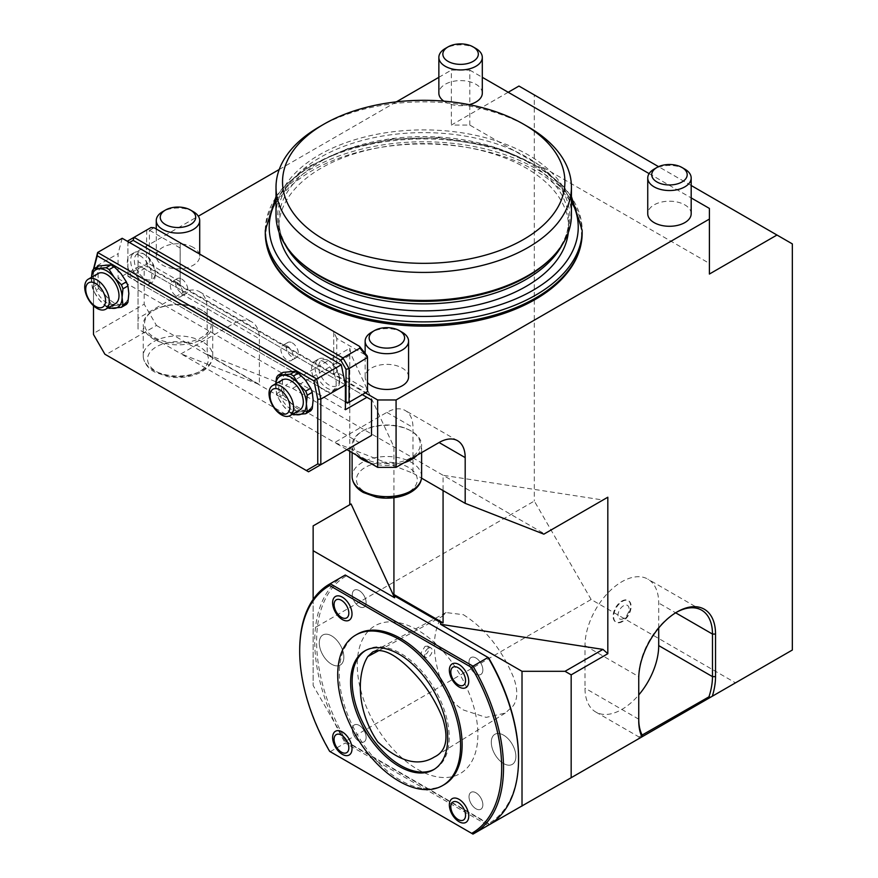 <?xml version="1.0" encoding="UTF-8"?>
<svg xmlns="http://www.w3.org/2000/svg" width="878" height="878" viewBox="0 0 878 878"><rect width="100%" height="100%" fill="white"/><g stroke="black" fill="none" stroke-linecap="round" stroke-linejoin="round"><path stroke-width="0.66" stroke-dasharray="4.39 3.29" d="M428.332 648.26A5.433 3.139 -60 0 1 431.043 647.986A5.433 3.139 -60 0 1 431.043 654.253A5.433 3.139 -60 0 1 425.611 657.392A5.433 3.139 -60 0 1 424.776 653.045A5.433 3.139 -60 0 1 428.332 648.26M425.04 646.362L427.762 646.098C429.507 651.289 427.652 654.395 422.208 655.427L420.99 652.892L425.04 646.362M463.386 614.699C484.952 628.385 501.59 649.083 513.301 676.795C517.954 689.186 517.932 698.855 513.224 705.813L505.267 713.09L486.138 717.392L463.485 710.017C453.948 704.321 446.726 695.321 441.81 683.04C432.009 655.361 431.954 633.257 441.634 616.74L446.09 612.559L463.386 614.699M444.125 784.691A86.878 50.167 60 0 1 400.686 780.377A86.878 50.167 60 0 1 343.924 703.816A86.878 50.167 60 0 1 357.236 634.201M282.332 379.944A17.373 10.031 -120 0 0 279.665 393.871A17.373 10.031 -120 0 0 291.024 409.181A17.373 10.031 -120 0 0 299.705 410.048M98.029 273.541A17.373 10.031 -120 0 0 95.362 287.457A17.373 10.031 -120 0 0 106.71 302.778A17.373 10.031 -120 0 0 115.402 303.634M275.813 383.708A21.72 12.544 -120 0 0 275.659 386.133A21.72 12.544 -120 0 0 283.342 405.921A21.72 12.544 -120 0 0 293.197 413.801M91.51 277.305A21.72 12.544 -120 0 0 91.356 279.72A21.72 12.544 -120 0 0 99.038 299.508A21.72 12.544 -120 0 0 108.883 307.399M330.216 751.667L345.263 742.986L488.036 825.408L472.99 834.1L330.216 751.667A144.113 83.201 60 0 1 299.694 650.071M623.512 618.529A7.814 4.511 -60 0 1 618.727 611.714A7.814 4.511 -60 0 1 628.297 606.193A7.814 4.511 -60 0 1 623.512 618.529M275.736 383.752L276.548 393.739A23.893 13.796 -120 0 0 278.128 397.822L283.342 405.921L290.322 412.989A23.893 13.796 -120 0 0 292.396 414.262M91.433 277.349L92.245 287.336A23.893 13.796 -120 0 0 93.825 291.419L99.038 299.508L106.018 306.587A23.893 13.796 -120 0 0 108.093 307.86M344.593 575.408A144.113 83.201 -120 0 0 345.263 742.986L346.569 741.603A142.818 82.455 60 0 1 346.569 575.781L488.585 657.776M518.558 757.988A142.818 82.455 60 0 1 488.585 823.597L488.036 825.408A144.113 83.201 -120 0 0 488.717 825.035M622.37 621.602A12.38 7.145 -60 0 1 616.18 622.206A12.38 7.145 -60 0 1 614.282 612.284A12.38 7.145 -60 0 1 622.37 601.375A12.38 7.145 -60 0 1 628.56 600.771A12.38 7.145 -60 0 1 630.459 610.682A12.38 7.145 -60 0 1 622.37 621.602M151.071 227.501L146.714 230.025L149.414 230.442L154.144 227.775M367.509 356.358L367.509 389.854L336.757 372.096L336.757 338.403L367.267 356.018M336.757 338.403L333.75 331.917L333.717 373.896L365.972 392.51L367.509 391.621L367.509 389.854L365.972 392.51L362.285 394.639L144.19 268.723L147.877 266.594L146.341 263.938L149.414 263.938L149.414 230.442M146.714 230.025L146.341 263.938L127.914 274.573L127.914 240.879L146.341 230.245M129.472 242.493L127.914 243.393L127.914 276.351L127.914 274.573L129.45 277.239L144.19 268.723L371.504 399.962M127.914 243.393L127.914 241.593M283.122 372.36A23.893 13.796 -120 0 0 281.531 374.61L276.548 377.485M276.548 393.739L281.531 390.864A23.893 13.796 -120 0 0 283.122 394.946L278.128 397.822M281.531 390.864L282.42 382.226L281.531 374.61M290.322 412.989L295.304 410.114A23.893 13.796 -120 0 0 298.476 411.947L293.493 414.822M295.304 410.114L290.102 402.014L283.122 394.946M310.669 410.849L298.476 411.947M98.808 265.946A23.893 13.796 -120 0 0 97.228 268.207L92.245 271.082M92.245 287.336L97.228 284.461A23.893 13.796 -120 0 0 98.808 288.544L93.825 291.419M97.228 284.461L98.117 275.813L97.228 268.207M106.018 306.587L111.001 303.7A23.893 13.796 -120 0 0 114.173 305.533L109.179 308.408M111.001 303.7L105.788 295.612L98.808 288.544M126.355 304.446L114.173 305.533M345.263 575.024L346.569 575.781M488.585 823.597L346.569 741.603M621.854 601.079A12.38 7.145 -60 0 1 628.044 600.464A12.38 7.145 -60 0 1 628.044 614.765A12.38 7.145 -60 0 1 615.665 621.909A12.38 7.145 -60 0 1 613.766 611.988A12.38 7.145 -60 0 1 621.854 601.079M421.616 476.578A34.758 20.062 0 0 0 411.431 462.388A34.758 20.062 0 0 0 373.556 458.042A34.758 20.062 0 0 0 352.111 476.578M333.75 373.841L336.757 372.096M333.75 331.917L333.717 373.896L180.133 285.218L180.133 243.129L333.717 331.807M149.655 230.376L180.166 247.991L180.166 285.163L180.133 243.129M180.166 243.239L180.166 247.991M180.166 281.684L149.414 263.938L147.877 266.594L180.166 285.163M127.914 276.351L345.394 401.915L127.914 276.351M155.252 274.759A17.373 10.031 60 0 1 151.653 282.705A17.373 10.031 60 0 1 134.268 272.674A17.373 10.031 60 0 1 134.268 252.612A17.373 10.031 60 0 1 142.96 253.468L142.96 253.468A17.373 10.031 60 0 1 155.252 274.759L155.252 272.63A14.772 8.528 60 0 1 144.804 278.655A14.772 8.528 60 0 1 134.356 260.568A14.772 8.528 60 0 1 144.804 254.532A14.772 8.528 60 0 1 155.252 272.63M339.556 379.033A14.772 8.528 60 0 1 329.107 385.069A14.772 8.528 60 0 1 318.67 366.971A14.772 8.528 60 0 1 329.107 360.946A14.772 8.528 60 0 1 339.556 379.033L339.556 381.162A17.373 10.031 60 0 1 335.956 389.119A17.373 10.031 60 0 1 318.582 379.087A17.373 10.031 60 0 1 318.582 359.025A17.373 10.031 60 0 1 327.264 359.881L327.264 359.881A17.373 10.031 60 0 1 339.556 381.162M292.253 342.859A8.692 5.016 60 0 1 297.927 350.509A8.692 5.016 60 0 1 296.588 357.478A8.692 5.016 60 0 1 287.907 352.462A8.692 5.016 60 0 1 287.907 342.42A8.692 5.016 60 0 1 292.253 342.859M181.669 279.006A8.692 5.016 60 0 1 187.343 286.667A8.692 5.016 60 0 1 186.004 293.625A8.692 5.016 60 0 1 177.323 288.61A8.692 5.016 60 0 1 177.323 278.578A8.692 5.016 60 0 1 181.669 279.006M305.456 380.174A21.72 12.544 -120 0 0 290.102 371.306A21.72 12.544 -120 0 0 282.42 382.226A21.72 12.544 -120 0 0 290.102 402.014A21.72 12.544 -120 0 0 305.456 410.882A21.72 12.544 -120 0 0 313.139 399.962A21.72 12.544 -120 0 0 305.456 380.174M121.153 273.76A21.72 12.544 -120 0 0 105.788 264.893A21.72 12.544 -120 0 0 98.117 275.813A21.72 12.544 -120 0 0 105.788 295.612A21.72 12.544 -120 0 0 121.153 304.479A21.72 12.544 -120 0 0 128.836 293.548A21.72 12.544 -120 0 0 121.153 273.76M202.555 341.794A34.758 20.062 0 0 0 164.68 337.448A34.758 20.062 0 0 0 143.224 355.985A34.758 20.062 0 0 0 143.312 357.412A34.758 20.062 0 0 0 177.982 376.047A34.758 20.062 0 0 0 212.641 357.412A34.758 20.062 0 0 0 212.728 355.985A34.758 20.062 0 0 0 202.555 341.794M503.588 735.16A17.373 10.031 -120 0 0 494.896 734.293A17.373 10.031 -120 0 0 494.896 754.367A17.373 10.031 -120 0 0 512.269 764.398A17.373 10.031 -120 0 0 514.936 750.47A17.373 10.031 -120 0 0 503.588 735.16A17.373 10.031 -120 0 0 494.896 734.293A17.373 10.031 -120 0 0 494.896 754.356A17.373 10.031 -120 0 0 512.28 764.387A17.373 10.031 -120 0 0 514.936 750.47A17.373 10.031 -120 0 0 503.588 735.16M331.566 635.848A17.373 10.031 -120 0 0 322.874 634.981A17.373 10.031 -120 0 0 322.874 655.043A17.373 10.031 -120 0 0 340.258 665.074A17.373 10.031 -120 0 0 342.914 651.158A17.373 10.031 -120 0 0 331.566 635.848A17.373 10.031 -120 0 0 322.884 634.981A17.373 10.031 -120 0 0 322.884 655.043A17.373 10.031 -120 0 0 340.258 665.074A17.373 10.031 -120 0 0 342.925 651.158A17.373 10.031 -120 0 0 331.566 635.837M475.942 792.801A9.779 5.641 -120 0 0 471.047 792.307A9.779 5.641 -120 0 0 471.047 803.6A9.779 5.641 -120 0 0 480.826 809.242A9.779 5.641 -120 0 0 482.329 801.405A9.779 5.641 -120 0 0 475.942 792.801A9.779 5.641 -120 0 0 471.058 792.307A9.779 5.641 -120 0 0 471.058 803.6A9.779 5.641 -120 0 0 480.826 809.242A9.779 5.641 -120 0 0 482.329 801.405A9.779 5.641 -120 0 0 475.942 792.79M475.942 658.006A9.779 5.641 -120 0 0 471.047 657.523A9.779 5.641 -120 0 0 471.047 668.816A9.779 5.641 -120 0 0 480.826 674.458A9.779 5.641 -120 0 0 482.329 666.621A9.779 5.641 -120 0 0 475.942 658.006A9.779 5.641 -120 0 0 471.058 657.523A9.779 5.641 -120 0 0 471.058 668.806A9.779 5.641 -120 0 0 480.826 674.458A9.779 5.641 -120 0 0 482.329 666.621A9.779 5.641 -120 0 0 475.942 658.006M359.212 725.404A9.779 5.641 -120 0 0 354.328 724.921A9.779 5.641 -120 0 0 354.328 736.203A9.779 5.641 -120 0 0 364.096 741.855A9.779 5.641 -120 0 0 365.599 734.019A9.779 5.641 -120 0 0 359.212 725.404A9.779 5.641 -120 0 0 354.328 724.921A9.779 5.641 -120 0 0 354.328 736.203A9.779 5.641 -120 0 0 364.107 741.844A9.779 5.641 -120 0 0 365.599 734.019A9.779 5.641 -120 0 0 359.212 725.404M359.212 590.62A9.779 5.641 -120 0 0 354.328 590.137A9.779 5.641 -120 0 0 354.328 601.419A9.779 5.641 -120 0 0 364.096 607.06A9.779 5.641 -120 0 0 365.599 599.235A9.779 5.641 -120 0 0 359.212 590.62A9.779 5.641 -120 0 0 354.328 590.137A9.779 5.641 -120 0 0 354.328 601.419A9.779 5.641 -120 0 0 364.107 607.06A9.779 5.641 -120 0 0 365.599 599.224A9.779 5.641 -120 0 0 359.212 590.62M417.577 630.042A85.298 49.245 -120 0 0 396.055 622.206A85.298 49.245 -120 0 0 358.268 678.079A85.298 49.245 -120 0 0 417.577 769.326A85.298 49.245 -120 0 0 473.911 757.066A85.298 49.245 -120 0 0 417.577 630.042M658.709 627.979L658.709 603.032A52.131 30.093 120 0 0 647.92 579.162A52.131 30.093 120 0 0 607.741 593.133A52.131 30.093 120 0 0 584.989 645.593L584.989 688.154A52.131 30.093 120 0 0 595.789 712.025A52.131 30.093 120 0 0 638.745 694.948M417.182 455.166A34.758 20.062 0 0 0 421.616 445.365A34.758 20.062 0 0 0 411.431 431.175A34.758 20.062 0 0 0 362.285 431.175A34.758 20.062 0 0 0 352.111 445.365A34.758 20.062 0 0 0 356.545 455.166M369.879 462.871A34.758 20.062 0 0 0 403.847 462.871M411.431 431.175L410.509 430.648A33.452 19.316 0 0 0 363.207 430.648A33.452 19.316 0 0 0 363.207 457.954A33.452 19.316 0 0 0 410.509 457.954A33.452 19.316 0 0 0 410.509 430.648L411.431 431.175M139.58 255.421A17.373 10.031 60 0 1 150.939 270.731A17.373 10.031 60 0 1 148.272 284.659A17.373 10.031 60 0 1 130.899 274.627A17.373 10.031 60 0 1 130.899 254.565A17.373 10.031 60 0 1 139.58 255.421M287.029 345.866A8.692 5.016 60 0 1 292.703 353.527A8.692 5.016 60 0 1 291.375 360.485A8.692 5.016 60 0 1 282.683 355.469A8.692 5.016 60 0 1 282.683 345.438A8.692 5.016 60 0 1 287.029 345.866M176.445 282.025A8.692 5.016 60 0 1 182.119 289.685A8.692 5.016 60 0 1 180.791 296.643A8.692 5.016 60 0 1 172.099 291.628A8.692 5.016 60 0 1 172.099 281.597A8.692 5.016 60 0 1 176.445 282.025M323.894 361.835A17.373 10.031 60 0 1 335.242 377.145A17.373 10.031 60 0 1 332.575 391.072A17.373 10.031 60 0 1 315.202 381.041A17.373 10.031 60 0 1 315.202 360.968A17.373 10.031 60 0 1 323.894 361.835M93.507 269.842L93.507 305.753M202.555 310.582A34.758 20.062 0 0 0 153.409 310.582A34.758 20.062 0 0 0 143.224 324.772A34.758 20.062 0 0 0 177.982 344.834A34.758 20.062 0 0 0 212.728 324.772A34.758 20.062 0 0 0 202.555 310.582L201.633 310.044A33.452 19.316 0 0 0 154.33 310.044A33.452 19.316 0 0 0 154.33 337.361A33.452 19.316 0 0 0 201.633 337.361A33.452 19.316 0 0 0 201.633 310.044L202.555 310.582M417.577 769.326A85.287 49.245 -120 0 0 473.89 757.121A85.287 49.245 -120 0 0 460.226 675.061A85.287 49.245 -120 0 0 396 622.195A85.287 49.245 -120 0 0 358.279 678.123A85.287 49.245 -120 0 0 417.577 769.326M676.367 612.35A52.131 30.093 120 0 0 675.61 612.789A52.131 30.093 120 0 0 638.745 676.631L638.745 720.97M642.268 735.314L639.008 736.993L642.125 735.051M139.58 266.067L144.19 268.723L144.19 304.194L93.507 333.453L93.507 267.834L118.08 253.654L118.08 278.48L139.58 266.067L144.19 268.723M118.08 278.48L345.394 409.719M122.196 238.289L118.08 253.654M93.507 334.496L104.888 354.218M156.482 325.475L359.212 442.523L308.529 471.793L105.788 354.734L156.482 325.475L144.19 304.194M346.931 449.624L334.639 442.523L386.858 412.375A36.92 21.324 -60 0 1 405.318 410.553A36.92 21.324 -60 0 1 412.967 427.454L412.967 473.198L334.639 442.523L181.055 353.856L259.383 384.52L259.383 338.776A36.92 21.324 120 0 0 251.734 321.875A36.92 21.324 120 0 0 233.274 323.708L181.055 353.856L138.044 329.02L138.044 318.385L181.055 293.559A36.92 21.324 -60 0 1 199.515 291.726A36.92 21.324 -60 0 1 207.164 308.628L207.164 354.372L259.383 384.52M207.164 354.372L292.561 388.383L544.448 533.813L602.966 500.021L443.072 475.283L443.072 490.582M292.561 388.383L351.079 354.591L349.784 348.248L285.822 385.179M393.926 497.694L393.926 446.913L351.079 354.591M489.496 824.563L345.394 741.361L591.135 599.487L735.512 682.843L489.77 824.716M313.139 599.422L313.139 685.498L313.139 525.889L351.079 503.972M345.394 741.361L313.139 685.498M475.942 48.531A21.72 12.544 0 0 0 445.223 48.531M193.336 211.686A21.72 12.544 0 0 0 162.617 211.686M584.989 645.593L638.745 676.631L638.745 678.409M544.448 533.813L543.855 534.153M412.967 473.198L421.506 478.126M792.34 650.027L735.512 682.843M591.135 599.487L534.307 501.053L313.139 628.747M518.942 86.055L534.307 94.923L534.307 501.053M534.307 94.923L792.34 243.897M691.184 185.499L658.566 166.666M508.197 92.267L451.369 125.071L469.796 125.071L709.402 263.4L709.402 274.046M349.784 451.27L349.784 348.248M402.223 332.29A21.72 12.544 0 0 0 371.504 332.29M684.829 169.125A21.72 12.544 0 0 0 654.11 169.125M443.851 101.146A21.72 12.544 0 0 0 445.223 102.013A21.72 12.544 0 0 0 469.214 104.658M482.307 93.145A21.72 12.544 0 0 0 460.588 80.611A21.72 12.544 0 0 0 438.857 93.145M193.336 247.442A21.72 12.544 0 0 0 169.663 244.721A21.72 12.544 0 0 0 156.262 256.31A21.72 12.544 0 0 0 177.982 268.855A21.72 12.544 0 0 0 199.701 256.31A21.72 12.544 0 0 0 193.336 247.442M469.796 125.071L469.796 70.097L451.369 70.097L451.369 125.071M469.796 70.097L482.307 77.319M649.105 173.614L691.184 197.912M709.402 208.426L709.402 263.4M138.044 318.385L138.044 250.987L138.044 261.633L365.358 392.872M138.044 261.633L138.044 329.02M138.044 250.987L198.34 216.186M279.226 169.487L396.351 101.859M438.857 77.319L451.369 70.097M408.577 376.903A21.72 12.544 0 0 0 386.858 364.37A21.72 12.544 0 0 0 365.138 376.903A21.72 12.544 0 0 0 367.509 382.599M691.184 213.749A21.72 12.544 0 0 0 669.464 201.205A21.72 12.544 0 0 0 647.745 213.749M562.776 278.063A157.777 91.092 0 0 0 535.284 170.617A157.777 91.092 0 0 0 329.656 161.892A157.777 91.092 0 0 0 284.67 278.063M279.149 232.615A144.881 83.64 180 0 1 278.842 227.226A144.881 83.64 180 0 1 368.277 149.951A144.881 83.64 180 0 1 526.163 168.082A144.881 83.64 180 0 1 568.604 227.226A144.881 83.64 180 0 1 568.296 232.615M276.021 215.165A147.702 85.276 180 0 1 319.285 154.868A147.702 85.276 180 0 1 480.244 136.386A147.702 85.276 180 0 1 571.424 215.165M319.285 126.849A147.702 85.276 180 0 1 528.161 126.849M365.599 650.455A68.638 39.631 60 0 1 366.367 649.994A68.638 39.631 60 0 1 435.005 689.625A68.638 39.631 60 0 1 434.994 768.887A68.638 39.631 60 0 1 434.226 769.315M379.055 650.455L441.634 616.74M408.38 467.348A30.434 17.571 0 0 0 357.467 475.217A30.434 17.571 0 0 0 394.738 496.739A30.434 17.571 0 0 0 408.38 467.348M199.493 346.755A30.434 17.571 0 0 0 148.591 354.624A30.434 17.571 0 0 0 185.851 376.146A30.434 17.571 0 0 0 199.493 346.755M677.147 611.9L675.61 612.789L658.709 603.032M638.745 719.192L584.989 688.154M386.858 412.375L412.967 427.454M181.055 293.559L233.274 323.708M207.164 308.628L259.383 338.776M582.158 233.252A158.435 91.466 0 0 0 535.745 168.576A158.435 91.466 0 0 0 363.097 148.744A158.435 91.466 0 0 0 265.288 233.252M265.288 230.42A158.435 91.466 180 0 1 423.723 138.943A158.435 91.466 180 0 1 582.158 230.42M571.424 201.018A154.517 89.216 0 0 0 423.723 138.011A154.517 89.216 0 0 0 276.021 201.018M285.229 244.797A144.881 83.64 180 0 1 278.842 220.246A144.881 83.64 180 0 1 321.282 161.102A144.881 83.64 180 0 1 526.163 161.102A144.881 83.64 180 0 1 568.604 220.246A144.881 83.64 180 0 1 562.216 244.797M278.842 227.226L278.842 220.246C278.809 233.526 284.779 246.367 296.753 258.769A146.132 84.365 180 0 1 320.393 157.338A146.132 84.365 180 0 1 512.357 149.908A146.132 84.365 180 0 1 550.693 258.769C562.666 246.367 568.637 233.526 568.604 220.246L568.604 227.226M431.043 647.986L427.762 646.098M425.611 657.392L422.208 655.427M505.267 713.09L434.38 756.99M446.09 612.559L372.656 652.003M144.804 254.532L142.96 253.468M329.107 360.946L327.264 359.881M143.312 357.412C144.31 363.448 148.031 368.277 154.473 371.921L167.358 376.53C187.244 380.668 211.06 372.228 212.641 357.412M421.616 452.609L421.616 445.365M352.111 452.609L352.111 445.365M148.272 284.659L151.653 282.705M130.899 254.565L134.268 252.612M287.907 342.42L282.683 345.438M296.588 357.478L291.375 360.485M177.323 278.578L172.099 281.597M186.004 293.625L180.791 296.643M332.575 391.072L335.956 389.119M315.202 360.968L318.582 359.025M212.728 355.985L212.728 324.772M143.224 355.985L143.224 324.772M701.676 610.199L647.92 579.162M595.789 712.025L639.019 736.982L639.03 738.541M363.207 430.648L362.285 431.175M154.33 310.044L153.409 310.582M457.548 440.701L405.318 410.553M199.515 291.726L251.734 321.875M199.701 256.31L199.701 254.082M156.262 256.31L156.262 229.004M365.138 376.903L365.138 353.373M276.021 196.562L283.912 186.432L307.157 167.193L347.622 148.667L391.588 139.218L438.374 137.692L494.457 147.021L540.98 167.632L563.369 186.257L571.424 196.562M366.367 649.994L364.831 650.883M434.994 768.887L433.469 769.776"/><path stroke-width="1.32" d="M367.849 656.503L372.656 652.003C386.331 645.286 406.799 664.075 420.781 680.845C429.836 692.149 437.134 704.628 442.666 718.292C448.987 738.497 446.222 751.392 434.38 756.99C418.4 766.878 399.545 761.874 377.814 741.976C356.83 711.432 356.325 674.666 367.849 656.503L379.055 650.455M289.894 407.118A14.048 8.111 60 0 1 275.001 408.446A14.048 8.111 60 0 1 275.001 388.581A14.048 8.111 60 0 1 289.894 407.118M105.59 300.704A14.048 8.111 60 0 1 90.686 302.032A14.048 8.111 60 0 1 90.686 282.178A14.048 8.111 60 0 1 105.59 300.704M350.607 682.305A68.638 39.631 60 0 1 364.831 650.883A68.638 39.631 60 0 1 433.469 690.514A68.638 39.631 60 0 1 433.469 769.776A68.638 39.631 60 0 1 380.569 751.381A68.638 39.631 60 0 1 350.607 682.305M460.577 745.795A86.878 50.167 60 0 1 442.589 785.569A86.878 50.167 60 0 1 399.15 781.266A86.878 50.167 60 0 1 342.387 704.705A86.878 50.167 60 0 1 355.7 635.09A86.878 50.167 60 0 1 422.658 658.357A86.878 50.167 60 0 1 460.577 745.795M334.09 604.591A10.426 6.014 60 0 1 341.454 600.332A10.426 6.014 60 0 1 348.829 613.107A10.426 6.014 60 0 1 341.454 617.366A10.426 6.014 60 0 1 334.09 604.591M348.829 747.891A10.426 6.014 60 0 1 337.767 748.879A10.426 6.014 60 0 1 337.767 734.14A10.426 6.014 60 0 1 348.829 747.891M450.809 671.988A10.426 6.014 60 0 1 458.184 667.73A10.426 6.014 60 0 1 465.559 680.494A10.426 6.014 60 0 1 458.184 684.752A10.426 6.014 60 0 1 450.809 671.988M450.809 806.772A10.426 6.014 60 0 1 458.184 802.514A10.426 6.014 60 0 1 465.559 815.289A10.426 6.014 60 0 1 458.184 819.536A10.426 6.014 60 0 1 450.809 806.772M293.614 407.688A17.373 10.031 60 0 1 290.014 415.645A17.373 10.031 60 0 1 281.322 414.778A17.373 10.031 60 0 1 269.974 399.468A17.373 10.031 60 0 1 272.63 385.541A17.373 10.031 60 0 1 286.019 390.205A17.373 10.031 60 0 1 293.614 407.688M109.3 301.275A17.373 10.031 60 0 1 105.7 309.232A17.373 10.031 60 0 1 97.019 308.376A17.373 10.031 60 0 1 85.66 293.065A17.373 10.031 60 0 1 88.327 279.138A17.373 10.031 60 0 1 101.716 283.792A17.373 10.031 60 0 1 109.3 301.275M355.7 635.09L357.236 634.201A86.878 50.167 60 0 1 444.125 684.357A86.878 50.167 60 0 1 444.125 784.691L442.589 785.569M342.321 597.161A13.708 7.913 -120 0 0 333.925 609.102A13.708 7.913 -120 0 0 350.706 618.792A13.708 7.913 -120 0 0 342.321 597.161M352.012 748.736A13.708 7.913 -120 0 0 342.321 731.945A13.708 7.913 -120 0 0 332.63 737.542A13.708 7.913 -120 0 0 342.321 754.334A13.708 7.913 -120 0 0 352.012 748.736M459.04 664.558A13.708 7.913 -120 0 0 450.655 676.499A13.708 7.913 -120 0 0 467.436 686.19A13.708 7.913 -120 0 0 459.04 664.558M459.04 799.342A13.708 7.913 -120 0 0 450.655 811.283A13.708 7.913 -120 0 0 467.436 820.974A13.708 7.913 -120 0 0 459.04 799.342M290.014 415.645L299.705 410.048A17.373 10.031 -120 0 0 299.705 389.975A17.373 10.031 -120 0 0 282.332 379.944L272.63 385.541M105.7 309.232L115.402 303.634A17.373 10.031 -120 0 0 115.402 283.572A17.373 10.031 -120 0 0 98.029 273.541L88.327 279.138M329.667 585.538A142.818 82.455 -120 0 0 299.694 651.136A142.818 82.455 -120 0 0 329.667 751.359L471.695 833.354A142.818 82.455 -120 0 0 471.695 667.532L329.667 585.538L330.216 583.716L472.99 666.15L471.695 667.532M293.197 413.801A21.72 12.544 -120 0 0 298.696 414.789A21.72 12.544 -120 0 0 306.378 403.858A21.72 12.544 -120 0 0 298.696 384.07A21.72 12.544 -120 0 0 283.342 375.202A21.72 12.544 -120 0 0 275.813 383.708M108.883 307.399A21.72 12.544 -120 0 0 114.392 308.376A21.72 12.544 -120 0 0 122.075 297.455A21.72 12.544 -120 0 0 114.392 277.657A21.72 12.544 -120 0 0 99.038 268.8A21.72 12.544 -120 0 0 91.51 277.305M299.694 651.136L299.694 650.071A144.113 83.201 60 0 1 329.546 584.1A144.113 83.201 60 0 1 330.216 583.716L345.263 575.024A144.113 83.201 -120 0 0 344.593 575.408L329.546 584.1M330.216 751.667L329.667 751.359M471.695 833.354L472.99 834.1A144.113 83.201 60 0 0 473.659 833.716L488.717 825.035A144.113 83.201 -120 0 0 518.558 759.053A144.113 83.201 -120 0 0 488.036 657.457L472.99 666.15A144.113 83.201 60 0 1 473.659 833.716M292.396 414.262A23.893 13.796 -120 0 0 293.493 414.822L305.687 413.736A23.893 13.796 -120 0 0 307.267 411.475L306.378 403.858L307.267 395.221A23.893 13.796 -120 0 0 305.687 391.138L298.696 384.07L293.493 375.971A23.893 13.796 -120 0 0 290.322 374.149L278.128 375.235A23.893 13.796 -120 0 0 276.548 377.485L275.736 383.752M108.093 307.86A23.893 13.796 -120 0 0 109.179 308.408L121.373 307.322A23.893 13.796 -120 0 0 122.964 305.072L122.075 297.455L122.964 288.818A23.893 13.796 -120 0 0 121.373 284.735L114.392 277.657L109.179 269.568A23.893 13.796 -120 0 0 106.018 267.735L93.825 268.822A23.893 13.796 -120 0 0 92.245 271.082L91.433 277.349M518.558 759.053L518.558 757.988A142.818 82.455 60 0 0 488.585 657.776L345.263 575.024M367.267 356.018L367.509 357.5L359.958 348.105L359.475 346.327L367.267 356.018M127.914 241.593L127.914 240.879L151.071 227.501L154.144 227.775L359.475 346.327M340.763 360.221L133.149 240.363L134.049 237.334L342.936 357.928L349.082 368.573L346.009 369.309L340.763 360.221L342.936 357.928L359.958 348.105M367.509 357.5L349.082 368.573L349.082 402.267L346.009 402.267L346.009 369.309M313.984 380.942L316.706 378.967L320.821 399.073L317.748 399.303L313.984 380.942L97.26 255.816L97.623 252.48L122.196 238.289L341.279 364.776L345.394 384.882L345.394 409.719L366.894 397.306L362.285 394.639L347.545 403.156L345.394 401.915L347.545 403.156L367.509 391.621L367.509 357.928M133.149 240.363L129.472 242.493M293.493 375.971L298.476 373.095A23.893 13.796 -120 0 0 295.304 371.273L290.322 374.149M278.128 375.235L283.122 372.36L295.304 371.273M305.687 413.736L310.669 410.849A23.893 13.796 -120 0 0 312.25 408.599L307.267 411.475M307.267 395.221L312.25 392.345L313.139 399.962L312.25 408.599M312.25 392.345A23.893 13.796 -120 0 0 310.669 388.263L305.687 391.138M298.476 373.095L305.456 380.174L310.669 388.263M109.179 269.568L114.173 266.692A23.893 13.796 -120 0 0 111.001 264.86L106.018 267.735M93.825 268.822L98.808 265.946L111.001 264.86M121.373 307.322L126.355 304.446A23.893 13.796 -120 0 0 127.947 302.197L122.964 305.072M122.964 288.818L127.947 285.943L128.836 293.548L127.947 302.197M127.947 285.943A23.893 13.796 -120 0 0 126.355 281.86L121.373 284.735M114.173 266.692L121.153 273.76L126.355 281.86M352.111 452.609L352.111 476.578A34.758 20.062 0 0 0 352.199 478.005A34.758 20.062 0 0 0 386.858 496.641A34.758 20.062 0 0 0 421.528 478.005A34.758 20.062 0 0 0 421.616 476.578L421.616 452.609M93.507 269.184L97.623 252.48L316.706 378.967L341.279 364.776M638.745 694.948A52.131 30.093 120 0 0 658.709 645.593L658.709 627.979M356.545 455.166A34.758 20.062 0 0 0 369.879 462.871M403.847 462.871A34.758 20.062 0 0 0 417.182 455.166M97.26 255.816L93.759 268.898M93.507 305.753L93.507 334.496L104.888 354.218L306.356 470.531L317.748 463.957L317.748 399.303M475.942 48.531L473.121 46.896A17.725 10.229 0 0 0 448.054 46.896A17.725 10.229 0 0 0 448.054 61.372A17.725 10.229 0 0 0 473.121 61.372A17.725 10.229 0 0 0 473.121 46.896L475.942 48.531A21.72 12.544 0 0 1 482.307 57.399A21.72 12.544 0 0 1 468.896 68.978A21.72 12.544 0 0 1 445.223 66.267A21.72 12.544 0 0 1 438.857 57.399A21.72 12.544 0 0 1 445.223 48.531L448.054 46.896M193.336 211.686L190.515 210.061A17.725 10.229 0 0 0 165.448 210.061A17.725 10.229 0 0 0 165.448 224.527A17.725 10.229 0 0 0 190.515 224.527A17.725 10.229 0 0 0 190.515 210.061L193.336 211.686A21.72 12.544 0 0 1 199.701 220.554A21.72 12.544 0 0 1 177.982 233.098A21.72 12.544 0 0 1 156.262 220.554A21.72 12.544 0 0 1 162.617 211.686L165.448 210.061M396.077 399.962L396.077 467.359L377.65 467.359L377.65 399.962L396.077 399.962L709.402 219.072L709.402 274.046L776.975 235.03L792.34 243.897L792.34 650.027L710.521 697.264L708.952 696.825A52.131 30.093 120 0 0 712.475 676.631L712.475 634.07A52.131 30.093 120 0 0 701.676 610.199A52.131 30.093 120 0 0 676.367 612.35M522.015 806.092L522.015 671.308L440.558 624.28L602.966 649.402L607.817 653.704L571.172 674.853L571.172 777.721L489.496 824.563M522.015 671.308L565.026 671.308L602.966 649.402M642.125 735.051L708.952 696.825M638.745 719.192A52.131 30.093 120 0 0 642.268 735.314L641.95 736.851A54.304 31.356 -60 0 1 638.745 720.97L638.745 678.409A54.304 31.356 -60 0 1 677.147 611.9A54.304 31.356 -60 0 1 715.537 634.07L715.537 676.631A54.304 31.356 -60 0 1 712.332 696.221M710.521 697.264L639.03 738.541M345.394 384.882L320.821 399.073L320.821 464.692L317.748 463.957M366.894 397.306L371.504 399.962L371.504 435.433L308.529 471.793L306.356 470.531M602.966 500.021L607.817 497.222L607.817 653.704M443.072 490.582L443.072 622.897L440.558 622.502L440.558 624.28M393.926 497.694L393.926 594.516L443.072 622.897M393.926 594.516L394.595 595.975L440.558 622.502M394.595 595.975L394.595 597.742L351.079 503.972L313.139 525.889L313.139 599.422M394.595 597.742L313.139 550.715M402.223 332.29L399.391 330.655A17.725 10.229 0 0 0 374.324 330.655A17.725 10.229 0 0 0 374.324 345.12A17.725 10.229 0 0 0 399.391 345.12A17.725 10.229 0 0 0 399.391 330.655L402.223 332.29A21.72 12.544 0 0 1 408.577 341.158A21.72 12.544 0 0 1 395.177 352.736A21.72 12.544 0 0 1 371.504 350.015A21.72 12.544 0 0 1 365.138 341.158A21.72 12.544 0 0 1 371.504 332.29L374.324 330.655M684.829 169.125L681.997 167.489A17.725 10.229 0 0 0 656.931 167.489A17.725 10.229 0 0 0 656.931 181.965A17.725 10.229 0 0 0 681.997 181.965A17.725 10.229 0 0 0 681.997 167.489L684.829 169.125A21.72 12.544 0 0 1 691.184 177.993A21.72 12.544 0 0 1 677.772 189.582A21.72 12.544 0 0 1 654.11 186.86A21.72 12.544 0 0 1 647.745 177.993A21.72 12.544 0 0 1 654.11 169.125L656.931 167.489M565.026 671.308L571.172 674.853M421.506 478.126L465.186 503.346L543.855 534.153L607.817 497.222M396.077 467.359L439.077 442.523A36.92 21.324 -60 0 1 457.548 440.701A36.92 21.324 -60 0 1 465.186 457.603L465.186 503.346M641.95 736.851L571.172 777.721M346.931 449.624L377.65 467.359M359.212 442.523L371.504 435.433M776.975 235.03L691.184 185.499M658.566 166.666L518.942 86.055L508.197 92.267M349.784 504.729L349.784 451.27M469.214 104.658A21.72 12.544 0 0 0 482.307 93.145L482.307 57.399M438.857 57.399L438.857 93.145A21.72 12.544 0 0 0 443.851 101.146M482.307 77.319L649.105 173.614M691.184 197.912L709.402 208.426L709.402 219.072M365.358 392.872L377.65 399.962M198.34 216.186L279.226 169.487M396.351 101.859L438.857 77.319M367.509 382.599A21.72 12.544 0 0 0 371.504 385.771A21.72 12.544 0 0 0 395.177 388.493A21.72 12.544 0 0 0 408.577 376.903L408.577 341.158M647.745 177.993L647.745 213.749A21.72 12.544 0 0 0 654.11 222.617A21.72 12.544 0 0 0 677.772 225.328A21.72 12.544 0 0 0 691.184 213.749L691.184 177.993M284.67 278.063A157.777 91.092 0 0 0 423.723 326.122A157.777 91.092 0 0 0 562.776 278.063C575.529 264.256 581.993 249.319 582.158 233.252A158.435 91.466 0 0 1 535.745 297.938A158.435 91.466 0 0 1 363.097 317.759A158.435 91.466 0 0 1 265.288 233.252C265.452 249.319 271.917 264.256 284.67 278.063M568.296 232.615A144.881 83.64 180 0 1 423.723 310.867A144.881 83.64 180 0 1 279.149 232.615M523.551 124.182L528.161 126.849A147.702 85.276 180 0 1 571.424 187.146L571.424 215.165A147.702 85.276 180 0 1 552.053 257.386A147.702 85.276 180 0 1 423.723 300.441A147.702 85.276 180 0 1 295.392 257.386A147.702 85.276 180 0 1 276.021 215.165L276.021 187.146A147.702 85.276 180 0 1 319.285 126.849L323.894 124.182A141.182 81.511 180 0 1 523.551 124.182A141.182 81.511 180 0 1 523.551 239.464A141.182 81.511 180 0 1 323.894 239.464A141.182 81.511 180 0 1 323.883 124.182A141.182 81.511 180 0 1 323.894 124.182L319.285 126.849M571.424 187.146A147.702 85.276 180 0 1 423.723 272.421A147.702 85.276 180 0 1 276.021 187.146M434.226 769.315A68.638 39.631 60 0 1 381.612 749.966A68.638 39.631 60 0 1 352.144 681.416A68.638 39.631 60 0 1 365.599 650.455M715.537 634.07L712.475 634.07L675.632 612.8M715.537 676.631L712.475 676.631L658.709 645.593M465.186 457.603L439.077 442.523M571.424 196.562L582.158 230.42A158.435 91.466 180 0 1 535.745 295.096A158.435 91.466 180 0 1 363.097 314.928A158.435 91.466 180 0 1 265.288 230.42L265.288 233.252M276.021 201.018A154.517 89.216 0 0 0 344.033 303.656A154.517 89.216 0 0 0 532.99 290.311A154.517 89.216 0 0 0 571.424 201.018M562.216 244.797A144.881 83.64 180 0 1 423.723 303.887A144.881 83.64 180 0 1 285.229 244.797M552.053 257.386L550.693 258.769A146.132 84.365 180 0 1 423.723 301.363A146.132 84.365 180 0 1 296.753 258.769L295.392 257.386M352.199 478.005C353.186 484.041 356.907 488.881 363.36 492.514L376.245 497.124C396.121 501.272 419.947 492.821 421.528 478.005M199.701 254.082L199.701 220.554M156.262 229.004L156.262 220.554M365.138 353.373L365.138 341.158M582.158 230.42L582.158 233.252M265.288 230.42L276.021 196.562"/></g></svg>
